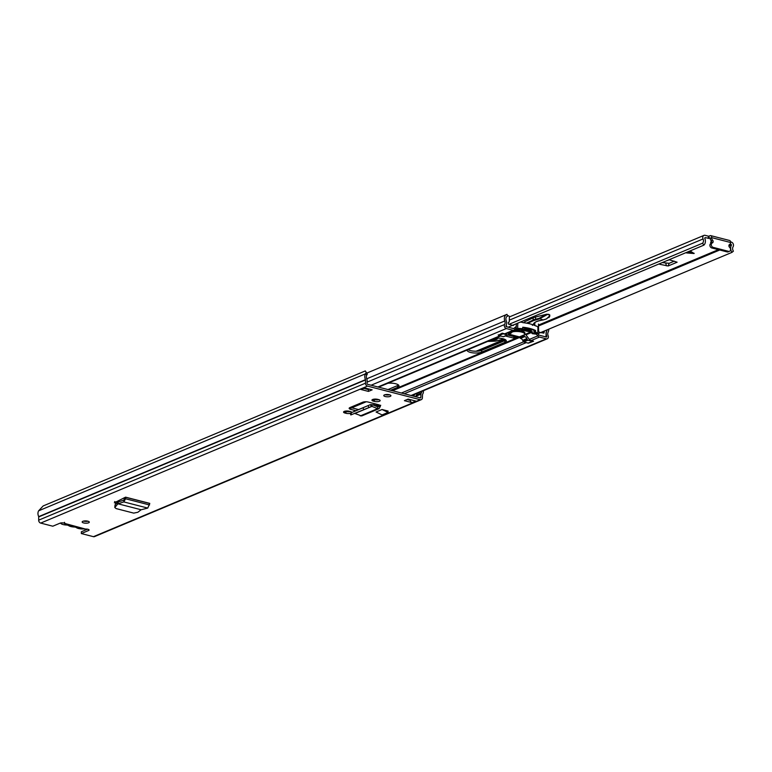 <?xml version="1.0" encoding="UTF-8"?>
<svg xmlns="http://www.w3.org/2000/svg" width="772" height="772" viewBox="0 0 772 772"><rect width="100%" height="100%" fill="white"/><g stroke="black" fill="none" stroke-linecap="round" stroke-linejoin="round"><path stroke-width="1.16" d="M118.116 503.537L114.806 507.532L116.118 508.584L133.739 513.119L137.841 512.27L141.122 509.752L118.135 503.836L118.145 502.022L123.964 500.082L124.533 497.67L125.614 497.168L149.787 503.392L147.751 508.072L141.151 509.761M115.298 506.461L115.047 504.84L114.806 507.532M115.047 504.84L118 502.118M147.751 508.072L123.829 501.916L118.106 503.827L118.145 502.022M149.565 504.956L125.566 498.77L123.829 501.916L123.964 500.082M124.446 499.146L125.566 498.77L125.653 497.274L124.803 497.554M351.762 412.48A3.657 1.177 -178.5 0 0 350.256 411.495L349.359 411.264A3.657 1.177 -178.5 0 0 345.567 411.071A3.657 1.177 -178.5 0 0 343.559 412.065A3.657 1.177 -178.5 0 0 345.065 413.059L345.962 413.29A3.657 1.177 -178.5 0 0 350.198 413.406M374.343 401.392A3.657 1.177 -178.5 0 0 378.135 401.585A3.657 1.177 -178.5 0 0 380.142 400.591A3.657 1.177 -178.5 0 0 378.647 399.597L377.74 399.365A3.657 1.177 -178.5 0 0 373.957 399.172A3.657 1.177 -178.5 0 0 371.94 400.166A3.657 1.177 -178.5 0 0 373.445 401.16L374.343 401.392L374.391 399.587L373.494 399.356A3.657 1.177 1.5 0 1 373.281 399.298M83.637 522.933A3.571 1.148 -178.5 0 0 87.342 523.117A3.571 1.148 -178.5 0 0 89.311 522.152A3.571 1.148 -178.5 0 0 87.834 521.177A3.571 1.148 -178.5 0 0 84.129 520.994A3.571 1.148 -178.5 0 0 82.16 521.959A3.571 1.148 -178.5 0 0 83.637 522.933M385.247 396.528A3.571 1.148 -178.5 0 0 388.953 396.712A3.571 1.148 -178.5 0 0 390.922 395.737A3.571 1.148 -178.5 0 0 389.445 394.762A3.571 1.148 -178.5 0 0 385.739 394.579A3.571 1.148 -178.5 0 0 383.771 395.553A3.571 1.148 -178.5 0 0 385.247 396.528M408.127 399.095L415.828 401.083L412.094 402.646L404.393 400.668L408.127 399.095M368.427 391.404L360.727 389.426L364.461 387.853L372.162 389.841L368.427 391.404L368.476 389.599L363.93 388.432M365.301 370.927L367.318 374.063L365.301 370.927L43.155 505.949L38.6 510.832A5.722 4.41 67.3 0 0 38.706 516.613L38.677 520.154A2.538 1.959 67.3 0 0 40.675 523.088L52.795 526.205L60.033 523.175A2.779 0.897 1.5 0 1 63.111 522.924A2.779 0.897 1.5 0 1 65.06 523.802L64.452 522.326M64.819 523.455L85.518 529.071A2.779 0.897 1.5 0 1 89.098 530.017A2.779 0.897 1.5 0 1 88.568 530.518L81.33 533.558L93.451 536.675A2.538 1.959 67.3 0 0 94.502 536.617L421.319 399.635A2.538 1.959 67.3 0 0 422.39 397.821L422.554 394.318A5.722 4.41 67.3 0 0 423.442 390.69M365.996 372.837L365.417 373.851A5.722 4.41 67.3 0 0 365.523 379.641L365.494 383.173A2.538 1.959 67.3 0 0 367.491 386.106L420.267 399.703A2.538 1.959 67.3 0 0 421.319 399.635M376.157 406.217L378.782 405.117A2.384 1.833 -112.7 0 1 378.82 404.789L368.225 402.058A3.918 1.254 -178.5 0 0 362.763 402.212L349.899 407.597A3.918 1.254 -178.5 0 0 349.156 408.311A3.918 1.254 -178.5 0 0 350.768 409.382L355.911 410.704M378.82 404.789L380.374 405.416M388.055 412.412L382.072 414.921L376.06 412.007L382.034 409.498L388.084 411.061L388.055 412.412L382.034 409.498M124.533 497.67L114.352 502.804M116.196 503.778L114.623 501.559M114.874 502.225L115.646 503.643M87.969 521.206A3.571 1.148 1.5 0 1 83.685 521.129A3.571 1.148 1.5 0 1 83.55 521.09M389.58 394.801A3.571 1.148 1.5 0 1 385.286 394.724A3.571 1.148 1.5 0 1 385.151 394.685M412.094 402.646A2.384 1.833 -112.7 0 1 410.26 400.359L407.076 399.539M369.527 389.165L368.476 389.599M367.318 374.063L366.748 375.076A3.812 2.934 67.3 0 0 366.816 378.936A2.384 1.833 -112.7 0 1 367.125 380.307L367.038 383.568A0.637 0.492 67.3 0 0 367.54 384.302L420.315 397.898A0.637 0.492 67.3 0 0 420.846 397.426L420.933 394.164A2.384 1.833 -112.7 0 1 421.309 392.967A3.812 2.934 67.3 0 0 421.908 391.327M87.535 529.167L81.378 531.754L81.33 533.558M378.859 399.655A3.657 1.177 1.5 0 1 374.391 399.587M350.469 411.553A3.657 1.177 1.5 0 1 346.01 411.486L345.113 411.254A3.657 1.177 1.5 0 1 344.891 411.196M358.594 409.585L350.806 407.577A3.918 1.254 1.5 0 1 350.314 407.423M117.73 502.36L115.704 501.839M364.982 387.988L361.701 389.368A2.384 1.833 -112.7 0 1 360.727 389.426M410.26 400.359A2.384 1.833 -112.7 0 1 410.231 399.896L410.231 399.645M416.938 393.411L416.928 393.633A3.493 2.692 67.3 0 1 416.04 395.756L415.77 395.997A0.791 0.608 67.3 0 0 415.568 396.48L415.558 396.673M414.921 394.26L414.709 394.444A2.702 2.084 67.3 0 0 414.024 396.084L414.014 396.268M370.406 404.625L371.168 406.381L371.911 406.362L354.927 413.483L361.643 415.983L379.081 408.668L377.643 408.639L377.904 406.912L372.172 404.634L370.406 404.625L350.855 412.923L370.444 404.615L353.615 411.669M354.927 413.483L354.309 413.445M360.244 415.934L377.643 408.639L371.911 406.362L352.186 414.381M350.855 412.923L351.434 412.624M371.911 406.362L372.172 404.634M380.712 405.281L379.081 408.668M380.316 405.609L378.782 405.117L378.685 406.381L377.662 406.815M125.653 497.274L149.652 503.46M84.158 528.907A6.272 2.017 1.5 0 1 78.454 528.492A6.272 2.017 1.5 0 1 76.312 527.556A2.538 0.82 1.5 0 0 74.151 527.006A6.514 2.094 -178.5 0 1 70.802 526.533A6.514 2.094 -178.5 0 1 68.602 525.578A2.538 0.82 1.5 0 0 66.44 525.018A6.272 2.017 -178.5 0 1 63.159 524.564A6.272 2.017 -178.5 0 1 60.592 523.001M74.952 526.543A4.999 1.612 1.5 0 1 69.789 525.211M711.07 243.441A1.747 1.351 -112.7 0 0 711.108 240.642A2.384 1.833 67.3 0 1 710.24 238.48L711.649 237.631A2.779 1.534 104.4 0 0 710.703 235.624A2.779 1.534 104.4 0 0 710.086 235.682L709.014 236.135L708.947 238.384L705.077 237.583L704.73 238.181A6.166 4.748 -112.7 0 1 703.89 245.139L702.549 243.219L508.864 324.394M537.997 333.678L731.972 252.367L733.4 251.161A3.783 2.914 -112.7 0 1 733.111 246.683A2.856 2.2 67.3 0 0 733.246 243.962A2.856 2.2 67.3 0 0 731.258 242.051L730.544 241.868M708.281 238.403L708.349 236.155L705.135 235.325A2.856 2.2 67.3 0 0 703.958 235.392A2.856 2.2 67.3 0 0 703.06 238.953A3.783 2.914 -112.7 0 1 702.549 243.219M708.349 236.155L709.014 236.135M660.33 263.397L660.301 264.4L668.127 265.983L669.15 263.32L662.26 262.586M669.15 263.32L674.313 261.158M690.612 251.257L694.124 253.525L686.597 252.946L690.612 251.257M668.127 265.983L677.112 262.21L669.112 259.72M660.301 264.4L658.834 264.024M711.437 243.132A3.966 1.274 1.5 0 1 710.616 242.321A3.966 1.274 1.5 0 1 711.63 241.511M710.24 238.48L710.115 237.93L708.947 238.384M731.972 252.367A6.166 4.748 -112.7 0 1 731.509 245.081L730.148 244.029M508.121 327.193L703.89 245.139M711.649 237.631L730.582 242.505A2.779 1.534 -75.6 0 0 729.636 240.497L710.703 235.624M711.639 237.901A2.384 1.833 67.3 0 0 712.508 240.053A1.747 1.351 -112.7 0 1 712.363 242.9A2.384 1.833 67.3 0 0 712.305 242.919A2.384 1.833 67.3 0 0 711.35 245.226A2.384 1.833 67.3 0 0 713.164 247.368L728.575 251.344A2.384 1.833 67.3 0 0 729.559 251.286A2.384 1.833 67.3 0 0 730.563 249.539A2.384 1.833 67.3 0 0 729.608 247.339A1.747 1.351 -112.7 0 1 729.608 244.454A2.384 1.833 67.3 0 0 730.573 242.775L730.582 242.505M712.247 242.948L710.964 243.479A2.384 1.833 67.3 0 0 710.906 243.508A2.384 1.833 67.3 0 0 709.951 245.814A2.384 1.833 67.3 0 0 711.765 247.957L727.176 251.923A2.384 1.833 67.3 0 0 728.16 251.865L729.559 251.286M666.381 260.859L669.353 259.778M687.205 252.685L694.134 253.264M497.679 338.146L489.467 340.684M546.412 318.913L549.78 315.796A4.449 1.428 -178.5 0 0 549.78 315.796A4.449 1.428 -178.5 0 0 549.78 315.767L548.882 314.349L546.586 314.243A2.065 0.666 -178.5 0 0 546.354 314.3L535.565 316.993A12.709 4.082 -178.5 0 0 533.182 317.813L524.767 321.75A4.767 1.534 -178.5 0 0 523.985 322.561A8.753 2.818 1.5 0 1 523.956 322.773M549.741 314.87L546.344 314.349L539.001 318.373L535.507 319.251L535.565 316.993M546.325 318.933L543.083 319.936C537.389 320.756 534.156 322.175 533.365 324.211L533.838 323.883C534.205 322.252 537.312 320.94 543.16 319.955L546.383 318.981L549.77 316.231L548.911 317.572M543.054 319.917L539.001 318.373M546.711 314.88L539.329 318.933L533.51 320.612L527.643 323.362M487.721 341.417L495.499 341.118L503.855 338.995M494.273 338.676L496.01 338.204M495.749 338.233A5.558 1.785 1.5 0 1 495.412 338.348L494.389 338.628M387.872 383.269A8.019 2.577 1.5 0 1 398.989 385.932A8.019 2.577 1.5 0 1 397.464 387.39L390.632 390.256M505.361 335.974L513.805 338.155L518.446 336.64M467.166 350.034A8.019 2.577 -178.5 0 0 467.137 350.227A8.019 2.577 -178.5 0 0 470.438 352.418A8.019 2.577 -178.5 0 0 481.641 352.109L504.801 342.401A8.019 2.577 -178.5 0 0 506.326 340.944A8.019 2.577 -178.5 0 0 495.209 338.281M505.843 340.027A8.019 2.577 1.5 0 1 504.84 340.597L481.689 350.305A8.019 2.577 1.5 0 1 470.486 350.613A8.019 2.577 1.5 0 1 468.083 349.648M498.394 335.222L502.225 333.176L504.724 333.822L513.129 330.3A3.175 2.451 67.3 0 0 514.432 330.223A3.175 2.451 67.3 0 0 514.856 329.972L516.227 328.891M398.506 385.016A8.019 2.577 1.5 0 1 397.512 385.585L387.998 389.57M524.806 334.18A1.592 0.511 1.5 0 0 525.23 334.334L525.288 334.353A1.235 0.946 67.3 0 1 525.944 334.816L529.36 339.4A3.175 2.451 -112.7 0 0 531.049 340.597L533.558 341.243L528.695 343.029M536.357 334.141L537.766 335.878A3.175 2.451 67.3 0 0 539.454 337.075L546.267 338.831A2.538 1.959 67.3 0 0 547.309 338.773A2.538 1.959 67.3 0 0 548.149 335.695A3.966 3.059 -112.7 0 1 548.168 332.114A5.558 4.285 67.3 0 0 548.709 329.181M537.872 333.504L538.827 334.797A1.274 0.975 67.3 0 0 539.503 335.27L546.315 337.026A0.637 0.492 67.3 0 0 546.779 336.245A5.877 4.526 -112.7 0 1 546.827 330.937A3.657 2.818 67.3 0 0 547.155 329.827M524.825 333.485A7.942 2.557 -178.5 0 0 524.912 333.118A7.942 2.557 -178.5 0 0 513.785 330.493M516.014 329.094L515.021 327.482L513.872 328.37L514.856 329.972M506.461 333.494A3.175 2.451 -112.7 0 1 506.036 333.745A3.175 2.451 -112.7 0 1 504.724 333.822M366.951 373.03L506.702 314.455A5.558 4.285 67.3 0 1 507.011 314.349L507.638 316.144A3.657 2.818 67.3 0 0 507.445 316.211A3.657 2.818 67.3 0 0 506.181 320.476A5.877 4.526 -112.7 0 1 505.949 325.726A0.637 0.492 67.3 0 0 506.374 326.739L513.177 328.496A1.274 0.975 67.3 0 0 513.872 328.37M506.702 314.455A5.558 4.285 67.3 0 0 504.791 320.949A3.966 3.059 -112.7 0 1 504.627 324.491A2.538 1.959 67.3 0 0 506.326 328.544L513.129 330.3M507.522 315.806A4.13 3.184 -112.7 0 1 508.294 315.729A3.204 2.47 -112.7 0 1 509.404 316.501L509.269 321.943A3.58 2.76 -112.7 0 1 508.98 322.088A3.58 2.76 -112.7 0 1 508.7 322.185L508.584 322.233M546.566 331.516A8.839 6.813 -112.7 0 0 546.209 332.124A6.562 5.057 -112.7 0 0 546.055 334.334A6.88 5.298 -112.7 0 1 546.074 335.135A6.88 5.298 -112.7 0 1 546.016 335.849A1.583 1.216 -112.7 0 1 545.09 336.717M535.189 332.452A20.651 6.639 1.5 0 1 535.864 332.877A1.592 0.511 1.5 0 1 536.029 333.108A1.592 0.511 1.5 0 1 535.72 333.398A1.592 0.511 1.5 0 1 533.963 333.543A29.587 9.515 1.5 0 1 532.902 333.407L532.275 333.668A30.6 9.843 -178.5 0 0 535.98 334.102L537.785 333.572A21.664 6.967 -178.5 0 0 535.836 332.182L535.189 332.452L534.957 330.802A20.651 6.639 -178.5 0 0 522.75 327.56M537.949 327.502L537.959 327.193A21.664 6.967 -178.5 0 0 536.183 325.9L535.729 325.958A21.664 6.967 -178.5 0 0 522.885 322.648L522.055 322.271A21.664 6.967 -178.5 0 0 520.222 322.127M528.83 342.826A0.955 0.733 -112.7 0 1 528.144 343.115L523.763 341.986A0.955 0.733 -112.7 0 1 523.078 341.282A7.305 5.626 67.3 0 0 522.702 340.327A3.175 2.451 67.3 0 0 520.579 338.397L524.777 336.64A3.175 2.451 -112.7 0 1 526.9 338.57A7.305 5.626 -112.7 0 1 527.276 339.516A0.955 0.733 67.3 0 0 527.961 340.22L532.352 341.349A0.955 0.733 67.3 0 0 533.008 341.108M502.466 333.243A0.955 0.733 67.3 0 0 503.093 333.813L507.484 334.942A0.955 0.733 67.3 0 0 508.198 334.604A7.305 5.626 -112.7 0 1 508.613 333.861A3.175 2.451 -112.7 0 1 509.501 333.118A3.175 2.451 -112.7 0 1 510.813 333.041L511.382 332.732A0.791 0.608 -112.7 0 1 511.585 332.25L513.081 331.719A7.855 2.528 1.5 0 1 520.936 331.921A7.855 2.528 1.5 0 1 524.806 334.208A7.855 2.528 1.5 0 1 524.651 334.681L524.063 335.473A0.791 0.608 -112.7 0 1 524.227 336.042L524.593 336.592L520.579 338.397M520.396 338.348L520.019 337.798L524.227 336.042M508.68 334.122L519.402 336.882A0.791 0.608 -112.7 0 1 520.019 337.798M503.971 336.418A0.955 0.733 -112.7 0 1 503.286 336.708L498.895 335.569A0.955 0.733 -112.7 0 1 498.201 334.865M512.106 331.999L511.585 332.25L511.604 331.41M518.987 329.847L519.286 329.905A29.587 9.515 1.5 0 1 518.62 329.596A1.592 0.511 1.5 0 1 518.33 329.287A1.592 0.511 1.5 0 1 520.135 328.833A20.651 6.639 1.5 0 1 521.573 328.949L522.731 328.274L522.76 327.222A21.664 6.967 1.5 0 1 535.604 330.532L534.957 330.802M532.275 333.668L531.831 333.147L532.477 331.835A29.587 9.515 1.5 0 1 520.405 328.853M532.477 331.835L531.86 332.095A30.6 9.843 1.5 0 1 524.96 330.744L524.671 330.667A30.6 9.843 1.5 0 1 519.624 329.036M532.448 332.896L532.902 333.407M519.604 329.586L519.624 328.824M531.3 329.933L531.261 331.506A29.587 9.515 1.5 0 1 520.888 328.891M522.094 328.544L521.573 328.949M522.731 328.274L522.219 328.669A21.664 6.967 -178.5 0 0 517.645 328.38L516.487 329.094A30.6 9.843 -178.5 0 0 518.668 330.165M534.928 331.854L535.604 330.532M535.575 331.584L535.836 332.182M531.831 333.147L531.86 332.095M538.451 324.057L538.653 331.391A1.428 1.1 -112.7 0 0 539.638 332.336L543.845 333.157A5.24 4.034 -112.7 0 0 544.289 331.526A3.58 2.76 -112.7 0 1 543.835 331.227M534.851 323.13L534.793 325.504M541.326 332.771L544.289 331.526M513.969 324.742L513.824 324.993A1.428 1.1 -112.7 0 1 512.801 325.417L513.824 324.993M508.7 322.185A0.791 0.608 -112.7 0 0 508.314 322.928A5.24 4.034 -112.7 0 0 508.603 324.076L512.801 325.417M516.275 326.035L515.223 327.81M507.194 326.952A1.563 1.206 -112.7 0 1 506.316 325.62A6.88 5.298 -112.7 0 1 506.297 324.983M524.333 327.753A1.592 0.511 1.5 0 1 524.371 327.782L525.616 328.718L533.114 330.03A1.592 0.511 1.5 0 1 533.442 330.069M524.719 328.042L524.69 329.104L521.737 328.94M529.148 329.625L529.129 330.252L524.69 329.104M531.261 331.506A1.592 0.511 1.5 0 1 530.432 331.217L529.129 330.252M516.7 336.187L514.866 336.824M93.451 536.675L420.267 399.703M40.675 523.088L367.491 386.106M88.597 529.486L88.568 530.518M366.748 375.076L365.417 373.851L38.6 510.832M38.706 516.613L365.523 379.641M38.764 516.893L365.581 379.911M38.677 520.154L365.494 383.173M416.648 394.917L421.309 392.967M407.712 399.703L408.764 399.259M415.568 396.412L420.933 394.164M419.958 397.802L420.846 397.426M414.709 394.444L411.746 395.689M373.445 401.16L373.494 399.356M345.962 413.29L346.01 411.486M345.065 413.059L345.113 411.254M350.768 409.382L350.806 407.577M351.665 414.651L350.913 412.904M363.766 409.585L363.014 407.828M368.871 407.384L368.119 405.638M380.22 406.873L378.685 406.381M476.102 351.221L504.598 339.275M538.422 325.099L718.404 249.665M728.971 245.235L731.2 244.309M509.308 320.158L703.06 238.953M478.688 351.038L505.544 339.786M538.402 326.016L719.736 250.012M728.942 246.152L731.509 245.081M727.176 251.923L728.575 251.344M711.765 247.957L713.164 247.368M711.108 240.642L712.508 240.053M665.84 263.416L666.381 265.809M692.474 252.463L690.072 251.489M689.628 251.672L693.304 253.158M497.457 338.146L497.554 338.387A6.195 1.988 1.5 0 1 490.674 340.182M497.342 338.146A6.195 1.988 1.5 0 1 492.401 339.458M549.78 315.767L549.76 315.034M524.738 322.879L524.767 321.75M533.182 317.813L533.124 320.062L526.523 323.159M533.51 320.612L533.124 320.062A12.709 4.082 1.5 0 1 535.507 319.251L535.807 319.83M532.593 325.263L533.857 323.786M533.365 324.211L532.342 325.302M549.355 316.588L549.336 315.179M350.662 407.539L364.23 401.855M391.423 390.458L519.295 336.862M351.762 407.819L366.179 401.778M392.514 390.738L519.923 337.345M372.963 404.953L375.424 403.92M401.411 393.025L523.493 341.861M404.238 393.749L526.234 342.623M377.904 386.975L499.918 335.839M411.042 395.505L546.267 338.831M531.049 340.597L539.454 337.075M545.447 336.804L546.779 336.245M538.827 334.797L537.766 335.878L529.36 339.4M525.944 334.816L531.85 332.336M525.288 334.353L530.972 331.96M367.076 382.15L504.627 324.491M371.1 385.228L506.326 328.544M366.748 378.801L504.791 320.949M513.805 338.155L513.843 336.602M514.914 338.117L514.943 336.882M504.801 342.401L504.84 340.597M481.641 352.109L481.689 350.305M397.464 387.39L397.512 385.585M534.05 330.339L533.963 333.543M537.785 333.572L537.959 327.193M518.639 328.997L518.62 329.596M517.78 323.15L517.645 328.38M510.813 333.041L508.526 333.996M508.43 334.151L510.987 333.089M527.961 340.22L523.763 341.986M528.144 343.115L532.352 341.349M503.093 333.813L498.895 335.569M503.286 336.708L507.484 334.942M523.078 341.282L527.276 339.516M526.9 338.57L522.702 340.327M530.432 331.217L530.47 329.885M524.651 334.681L519.402 336.882M513.081 331.719L511.469 332.385M507.725 334.98L515.059 336.872M64.761 523.918L84.737 529.061M374.729 405.647L377.556 404.46M350.874 414.969L350.121 413.223M509.395 316.935L703.958 235.392M710.906 243.508L712.305 242.919M503.923 339.024L495.624 341.137L487.672 341.446M378.598 387.158L500.613 336.013M411.601 395.65L547.309 338.773M506.036 333.745L514.432 330.223M537.862 333.726L538.026 327.347M516.207 328.804L516.333 323.748M524.806 334.208L524.844 332.742M521.833 328.911L522.48 328.64M518.823 330.165L519.44 329.905M511.18 333.07L508.381 334.247M507.667 335.009L514.953 336.882M532.738 341.33L528.54 343.086M503.672 336.679L507.879 334.923"/></g></svg>
